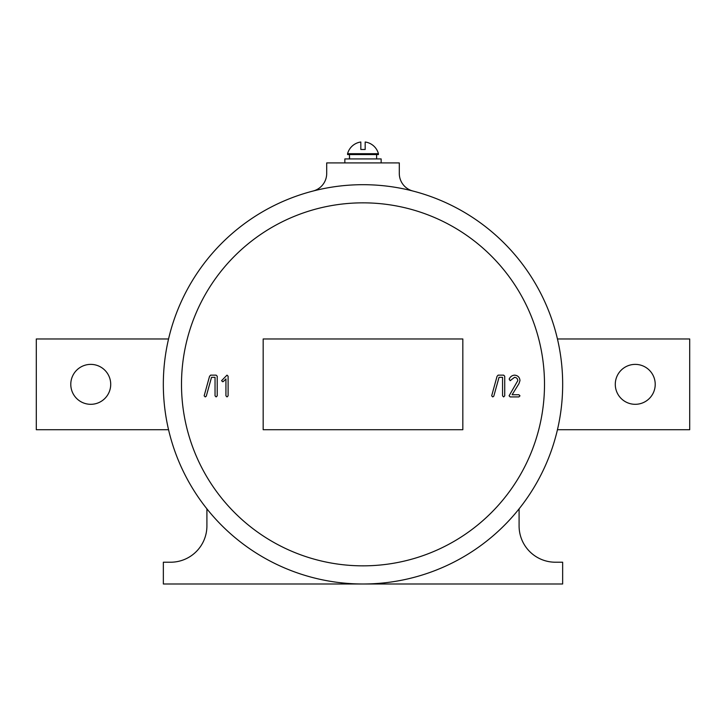 <?xml version="1.0" encoding="UTF-8"?>
<svg xmlns="http://www.w3.org/2000/svg" width="726" height="726" viewBox="0 0 726 726"><rect width="100%" height="100%" fill="white"/><g stroke="black" fill="none" stroke-linecap="round" stroke-linejoin="round"><path stroke-width="1.09" d="M341.22 162.914L384.78 162.914M635.25 404.309A19.965 19.965 0 0 1 615.285 384.344A19.965 19.965 0 0 1 635.25 364.379A19.965 19.965 0 0 1 655.215 384.344A19.965 19.965 0 0 1 635.25 404.309M90.75 404.309A19.965 19.965 0 0 1 70.785 384.344A19.965 19.965 0 0 1 90.75 364.379A19.965 19.965 0 0 1 110.715 384.344A19.965 19.965 0 0 1 90.75 404.309M544.5 384.344A181.5 181.5 0 0 0 363 202.844A181.5 181.5 0 0 0 181.5 384.344A181.5 181.5 0 0 0 363 565.844A181.5 181.5 0 0 0 544.5 384.344M412.912 191.029A199.65 199.65 0 0 1 363 583.994A199.65 199.65 0 0 1 313.087 191.029A199.65 199.65 0 0 1 412.912 191.029A18.15 18.15 0 0 1 399.3 173.46L399.3 162.914L326.7 162.914L326.7 173.46A18.15 18.15 0 0 1 313.087 191.029M557.423 338.969L689.7 338.969L689.7 429.719L557.423 429.719M168.577 429.719L36.3 429.719L36.3 338.969L168.577 338.969M206.91 508.826L206.91 525.914A36.3 36.3 0 0 1 170.61 562.214L163.35 562.214L163.35 583.994L562.65 583.994L562.65 562.214L555.39 562.214A36.3 36.3 0 0 1 519.09 525.914L519.09 508.826M209.533 376.34L210.622 375.142L216.121 375.142L217.219 376.231L217.219 395.833L216.13 396.922L215.041 395.833L215.041 377.32L211.52 377.32L206.284 396.169L205.24 396.922L204.151 395.833L209.533 376.34M225.931 395.833L225.931 378.954L223.426 381.459L222.664 381.758L221.575 380.669L227.002 375.142L228.109 376.231L228.109 395.833L227.02 396.922L225.931 395.833M497.047 376.34L498.136 375.142L503.635 375.142L504.733 376.231L504.733 395.833L503.644 396.922L502.555 395.833L502.555 377.32L499.034 377.32L493.798 396.169L492.754 396.922L491.665 395.833L497.047 376.34M509.18 379.117C510.233 376.721 512.012 375.396 514.534 375.142C517.847 375.451 519.662 377.266 519.979 380.587L518.927 383.718L512.102 394.744L518.89 394.744L519.979 395.833L518.89 396.922L510.178 396.922L509.089 395.824L517.801 380.633C517.62 378.627 516.531 377.52 514.534 377.32L510.178 380.678L509.18 379.117M263.175 338.969L263.175 429.719L462.825 429.719L462.825 338.969L263.175 338.969M344.85 162.551L344.85 158.921L381.15 158.921L381.15 162.551M349.415 154.565L349.605 158.921M349.415 158.921L349.487 156.743M347.572 153.694L347.572 154.565L378.428 154.565L378.428 153.694A15.972 15.972 0 0 0 365.178 142.006L365.178 149.483L360.822 149.483L360.822 142.006A15.972 15.972 0 0 0 347.572 153.694L378.428 153.694M365.178 149.483L360.822 149.483M376.613 154.565L376.613 158.921"/></g></svg>
